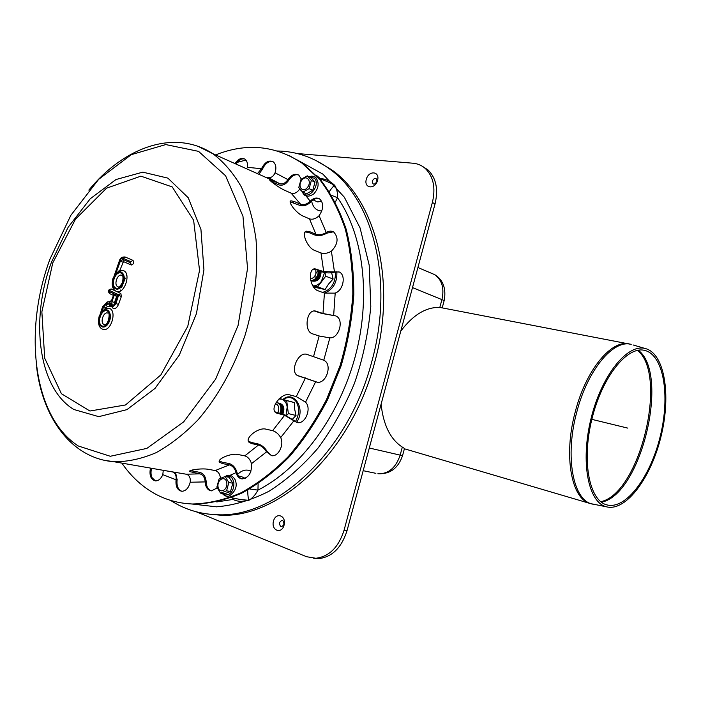 <?xml version="1.0" encoding="UTF-8"?>
<svg xmlns="http://www.w3.org/2000/svg" width="701" height="701" viewBox="0 0 701 701"><rect width="100%" height="100%" fill="white"/><g stroke="black" fill="none" stroke-linecap="round" stroke-linejoin="round"><path stroke-width="1.05" d="M282.827 414.23C284.904 408.508 283.887 404.88 279.778 403.355M286.008 415.202L287.191 407.009C286.534 402.821 284.667 400.201 281.6 399.167L278.972 398.992M279.445 398.545L286.7 400.613L288.348 413.599L286.639 415.474M292.58 419.058L296.024 415.483L294.613 408.867L294.359 402.576L279.506 398.483M296.024 415.483L288.348 413.599M294.359 402.576L286.7 400.613M312.532 281.092C317.868 281.828 320.734 278.612 321.119 271.445M324.949 272.628L325.711 276.212L317.667 286.814L312.795 285.833C315.914 286.113 318.771 284.641 321.356 281.399L324.607 272.558M331.652 272.75L333.106 279.024L328.532 284.08L325.089 289.539L317.667 286.814M333.106 279.024L325.711 276.212M325.089 289.539L313.549 287.033M302.814 192.144L306.477 193.783L312.769 190.304L314.994 182.146L310.911 177.537L307.266 175.846L301.001 179.377L298.784 187.491L302.814 192.144L309.115 188.639L311.349 180.455L307.266 175.846M301.667 180.411C306.197 174.076 312.278 180.928 307.643 187.228C303.051 193.555 297.066 186.632 301.667 180.411M314.994 182.146L311.349 180.455M312.769 190.304L309.115 188.639M220.561 493.136L224.53 493.784L230.541 491.489L232.811 483.191L229.043 477.25L225.091 476.549L219.106 478.897L216.846 487.151L220.561 493.136L226.581 490.831L228.85 482.507L225.091 476.549M226.826 483.05C227.667 490.77 218.712 494.179 217.993 486.468C217.161 478.836 226.055 475.331 226.826 483.05M232.811 483.191L228.85 482.507M230.541 491.489L226.581 490.831M607.119 506.963C626.668 511.169 651.527 476.838 661.236 435.566C671.243 394.365 664.487 352.945 644.99 348.458C627.018 343.709 601.283 375.894 590.89 419.172C580.27 462.388 588.367 502.81 606.531 506.823L607.119 506.963M594.36 504.457L592.406 504.08C573.059 500.514 564.585 456.588 576.783 412.083C587.534 369.883 613.393 339.188 631.198 344.393L439.816 307.415C425.998 307.012 412.985 314.924 400.77 331.144M381.099 404.17C383.342 425.043 390.413 439.343 402.321 447.089L404.477 448.474L402.611 455.422M607.618 505.062C626.668 509.215 650.957 475.76 660.456 435.461C670.244 395.224 663.645 354.794 644.64 350.395C627.08 345.742 601.966 377.182 591.828 419.4C581.462 461.556 589.366 501.031 607.101 504.939L607.618 505.062M318 270.928C315.643 272.917 314.696 275.432 315.143 278.481M311.787 280.847C315.371 281.741 318.079 279.76 319.901 274.906L320.147 271.077M311.06 280.549L311.191 280.619C314.802 281.618 317.544 279.655 319.411 274.722L319.665 270.884M310.762 280.47C314.223 280.97 316.782 278.928 318.438 274.354L318.683 270.516M310.745 280.4C314.048 280.531 316.449 278.455 317.947 274.17L318.201 270.323M310.447 278.639C312.979 278.534 314.802 276.86 315.906 273.609L315.818 269.421M281.82 413.984L282.599 411.969C283.484 407.334 282.354 404.407 279.2 403.18L279.024 403.136M281.311 413.862L282.1 411.846C282.976 407.211 281.846 404.284 278.7 403.049L278.262 402.979M280.304 413.608L281.083 411.592C281.968 406.957 280.838 404.021 277.684 402.795L277.508 402.76M279.795 413.485L280.575 411.469C281.46 406.834 280.33 403.899 277.184 402.663L276.098 402.576M277.649 412.968L278.525 410.917C279.243 406.922 278.201 404.556 275.405 403.802M284.071 525.163C281.522 534.679 270.858 530.429 273.495 521.053C275.966 511.625 286.674 515.673 284.071 525.163M283.993 524.401C281.416 527.809 279.918 527.231 279.515 522.666C282.082 519.257 283.581 519.835 283.993 524.401M377.559 180.437C375.07 189.761 363.696 188.534 366.29 179.325C368.708 170.098 380.117 171.123 377.559 180.437M377.007 181.454C374.352 185.204 372.766 185.046 372.24 180.972C374.886 177.222 376.472 177.379 377.007 181.454M196.289 511.809L306.617 556.725L315.879 558.268C329.251 556.568 338.653 547.218 344.068 530.21L432.368 202.519C435.803 187.912 433.455 176.582 425.341 168.529C421.818 165.401 417.7 163.64 412.985 163.219L297.154 153.528M313.689 558.285L318.876 558.627C332.239 556.927 341.624 547.604 347.03 530.648L435.058 203.86C438.475 189.288 436.127 177.984 428.013 169.94L422.449 166.339M277.508 150.995C295.813 151.302 312.804 157.033 328.471 168.17C372.879 198.541 394.383 280.68 371.837 361.436C348.528 451.882 275.844 518.46 216.924 514.7C199.829 514.148 184.381 509.373 170.562 500.383M207.636 514.008L219.948 515.139C278.858 518.906 351.446 452.522 374.676 362.329C397.16 281.793 375.631 199.838 331.222 169.493L315.809 160.433M335.323 202.046L337.558 197.726C337.724 192.74 336.787 188.613 334.736 185.344C329.75 180.823 325.045 178.632 320.602 178.764L320.515 178.834M232.557 497.929L233.109 499.419C236.956 501.601 242.231 501.89 248.934 500.304C252.509 498.104 255.514 494.704 257.959 490.113L258.108 483.743M249.644 488.965L257.959 490.113C299.949 468.899 338.855 417.025 355.135 356.879C371.372 296.707 363.433 234.502 337.558 197.726L331.582 195.351M216.732 501.934L233.109 499.419L234.143 498.253M247.672 490.069C247.786 495.125 248.207 498.534 248.934 500.304L240.715 499.594M320.646 178.886L316.607 175.495M328.103 182.015L334.736 185.344C333.501 186.028 331.678 188.122 329.268 191.645M319.13 178.247L328.27 182.076M161.826 470.073L186.264 474.218C189.252 475.129 190.584 477.679 190.269 481.867L190.208 482.235C188.683 488.001 185.896 491.015 181.848 491.287C177.406 490.314 175.487 486.476 176.074 479.773L176.135 479.414C176.468 475.716 175.355 473.254 172.805 472.036M175.574 472.421L177.116 479.948C176.503 485.924 178.089 489.71 181.866 491.287M236 472.281C234.739 468.286 232.548 465.823 229.437 464.894L222.594 463.606L219.615 462.292C216.267 459.444 230.603 452.881 237.972 454.502L244.789 455.86C247.891 456.815 250.091 459.313 251.387 463.335L251.466 463.685C251.904 472.711 248.802 477.793 242.169 478.923C239.155 478.52 237.122 476.417 236.088 472.623L237.122 472.816C237.99 476.084 239.672 478.126 242.169 478.923M219.29 460.881L222.313 462.248L229.148 463.545C232.907 464.675 235.536 467.655 237.043 472.474M293.64 420.626L284.615 415.316L276.106 412.915C269.079 408.876 281.294 392.218 289.601 394.856L296.278 396.608L305.557 402.172C311.98 408.403 305.128 424.745 297.04 422.528L293.64 420.626L297.338 422.58M275.029 411.855L283.791 414.457L294.665 420.872M329.549 337.847L319.148 335.972L312.585 333.851C303.682 331.555 306.319 309.465 315.222 310.972L322.986 313.496L335.718 315.906C344.445 319.078 339.266 338.487 329.856 337.856L329.549 337.847M335.726 315.906L321.847 313.461L314.285 310.964M331.1 251.387C327.516 253.385 324.142 253.92 321.005 252.965L314.565 250.397C307.275 247.76 301.001 231.952 306.407 231.181L309.527 231.593L315.932 234.257C319.06 235.247 322.407 234.73 325.956 232.714L326.245 232.53C328.935 230.874 331.415 230.69 333.702 231.996C338.846 237.735 338.075 244.132 331.389 251.195L331.1 251.387M333.396 231.821L326.929 233.126C322.662 235.562 318.631 236.193 314.845 235.01L308.44 232.355L305.145 231.996M299.818 188.806L299.476 189.393C296.926 192.819 294.14 194.072 291.117 193.152L284.755 190.33C278.201 187.395 267.361 179.035 269.859 179.614L279.436 183.609C282.45 184.547 285.219 183.32 287.734 179.929L287.927 179.614C291.423 174.698 295.042 173.2 298.81 175.127L301.369 179.123M298.53 174.952C295.007 174.102 291.8 175.802 288.891 180.052L288.698 180.359C285.684 184.477 282.354 185.967 278.709 184.845L271.191 181.515M234.966 163.587C238.138 158.952 241.424 157.445 244.824 159.074C247.006 160.678 247.847 163.421 247.339 167.32L247.278 167.662M244.71 159.004C241.53 158.312 238.594 159.986 235.93 164.016M257.994 172.963L261.508 168.722C264.768 162.168 268.649 159.846 273.145 161.756C275.922 164.052 276.562 167.732 275.064 172.796L274.932 173.129C273.259 176.591 271.007 178.036 268.176 177.476L279.436 183.609M272.952 161.624C268.693 160.871 265.197 163.386 262.472 169.16L259.335 173.559M318.832 215.969C315.678 218.826 312.55 219.781 309.465 218.843L303.077 216.118C296.243 213.323 287.261 201.231 290.976 200.828L294.271 201.502L300.65 204.289C303.726 205.244 306.819 204.306 309.93 201.467L310.184 201.205C313.47 197.989 316.633 197.235 319.656 198.944C323.906 203.29 323.713 208.872 319.078 215.698L318.832 215.969M319.341 198.751C316.572 197.962 313.846 198.926 311.148 201.634L310.902 201.888C307.161 205.34 303.437 206.48 299.713 205.332L290.188 201.853M334.894 293.141L324.423 293.088L317.93 290.722C309.956 288.26 307.467 268.974 314.793 268.772L323.704 271.611L339.337 272.023C346.285 275.178 343.253 290.652 335.192 293.044L334.894 293.141M339.135 271.927L335.096 272.058C330.565 273.224 326.386 273.197 322.548 271.997L316.09 269.517L313.426 269.193M315.389 381.616L298.346 375.902C289.101 373.002 297.907 351.061 306.994 354.408L323.774 360.235C333.15 364.24 325.86 385.384 316.291 381.957L316.852 382.089M297.496 375.491L316.388 381.896M266.354 451.602C264.268 448.158 261.648 445.967 258.485 445.03L251.694 443.602L249.118 442.349C244.237 438.475 258.126 427.067 265.872 429.126L272.619 430.659C275.773 431.632 278.411 433.849 280.531 437.293L280.689 437.599C284.448 444.793 278.262 456.999 271.559 455.694L266.354 451.602L267.388 451.812L271.655 455.703M248.303 440.911L251.124 442.436L257.915 443.873C261.736 445.012 264.89 447.659 267.388 451.812M217.24 487.914L211.448 490.866C207.654 490.262 205.559 487.283 205.156 481.911L205.148 481.552C204.701 477.328 202.957 474.761 199.908 473.841L189.813 471.633C187.237 470.222 201.213 468.014 208.363 469.32L215.216 470.564C218.23 471.484 219.983 474.051 220.464 478.266M190.488 470.546L199.908 472.413C203.588 473.525 205.682 476.636 206.19 481.727L206.199 482.095C206.497 486.809 208.241 489.736 211.43 490.866M163.228 470.625L162.807 474.656C160.976 478.801 158.522 480.886 155.447 480.912C150.785 479.615 149.12 475.339 150.461 468.093M151.504 468.268C150.189 474.787 151.539 479.002 155.543 480.921M215.584 154.921C246.454 142.627 275.274 145.379 302.043 163.167L319.866 179.763C330.364 193.607 338.837 210.037 345.278 229.052C350.36 249.311 352.875 271.077 352.822 294.35C351.21 318.079 346.986 341.781 340.134 365.458L326.596 399.377C315.468 420.749 302.674 439.851 288.199 456.684C273.048 471.896 257.249 483.962 240.811 492.899C224.311 499.918 208.179 503.616 192.416 504.001C176.599 503.344 162.281 498.84 149.453 490.49C138.798 483.48 129.589 474.358 121.851 463.107M289.434 155.675L302.998 163.622L320.821 180.21C331.328 194.046 339.801 210.466 346.241 229.472C351.332 249.714 353.847 271.462 353.803 294.709C352.2 318.42 347.976 342.106 341.124 365.756L327.604 399.649C316.484 420.994 303.691 440.079 289.224 456.894C274.082 472.088 258.292 484.146 241.854 493.075C225.363 500.085 209.231 503.774 193.458 504.159L183.084 503.178M103.941 324.467C99.796 322.688 103.529 311.437 107.735 313.04C110.854 310.929 108.226 326.754 104.344 324.624L103.941 324.467M117.786 286.656C113.457 284.965 117.549 273.355 121.808 275.265C123.052 275.064 123.306 277.43 122.552 282.337C120.37 286.148 118.846 287.612 117.987 286.735L117.786 286.656M114.438 302.525L116.515 296.865L114.649 294.14L111.923 301.579L114.438 302.525L114.552 303.787M118.022 295.734L115.288 303.2L118.022 295.734L114.649 294.14M114.018 293.842L111.547 300.58L114.018 293.842L108.9 291.423L109.295 290.363L118.732 294.814L115.919 303.507C113.334 307.467 111.661 307.301 110.907 303.025L110.644 305.434L113.308 308.624C115.393 308.975 117.102 307.581 118.451 304.453L121.387 296.444L120.852 293.482L116.261 291.327M115.674 291.055L111.257 288.996M105.912 308.379L107.183 306.67L110.889 306.214M99.279 315.73C97.527 323.38 98.788 327.928 103.047 329.356C111.056 332.169 117.426 310.341 109.181 308.352L109.067 308.317M110.907 303.025L109.067 304.076L105.965 304.409L103.643 306.793L101.689 312.138L105.019 308.72L109.181 308.352M130.491 262.735L122.71 259.361L120.327 261.193L115.499 274.406C121.194 267.169 127.459 276.334 122.544 284.913C117.768 293.623 109.777 287.647 113.369 278.227L119.696 260.921C120.607 258.835 121.737 257.959 123.104 258.292L130.877 261.666L130.491 262.735L131.315 265.013C133.663 264.207 134.224 262.656 132.988 260.36L124.962 256.925M122.71 259.361L123.49 261.604L131.087 264.908M119.74 270.595L123.481 261.596M115.499 274.406L118.741 270.998L123.113 270.525M116.103 291.257L116.506 291.423C124.366 294.735 131.56 273.145 123.429 270.63M627.789 428.118L591.837 419.356M295.445 421.573C299.45 414.221 299.625 407.483 295.98 401.375C292.413 397.038 288.155 396.398 283.195 399.43M322.53 292.405C331.293 289.679 335.621 282.862 335.534 271.927M302.701 192.021C307.064 201.809 321.26 185.406 314.512 178.273L309.518 176.889M222.629 493.469L225.17 495.002L228.088 494.783C232.127 492.672 234.055 488.737 233.871 482.971C232.741 477.241 229.998 475.138 225.643 476.645M644.99 348.458L633.178 344.98M629.174 343.919C611.36 339.442 585.913 370.032 575.284 411.724C563.227 455.711 571.376 499.314 590.391 503.572L606.531 506.823M637.551 350.36C668.535 375.28 639.733 493.802 600.757 501.697M601.362 502.17C640.767 495.441 670.2 374.308 638.304 350.22M402.321 447.089L400.166 455.124L402.558 455.615C398.212 468.277 389.984 474.323 377.892 473.745C388.398 474.113 395.82 467.9 400.166 455.124L369.287 448.009M430.563 272.891L434.646 274.626C441.972 279.909 444.408 288.181 441.963 299.441L439.816 307.415M442.278 307.616L444.18 300.545L412.503 287.603M417.91 267.519L434.646 274.626C440.929 278.393 446.87 285.955 444.18 300.545L444.022 301.106M375.867 473.324L363.179 470.695M435.058 203.86L432.368 202.519M347.03 530.648L344.068 530.21M237.061 162.404L245.937 160.082M155.464 480.904L152.099 477.802M250.949 471.168C246.366 469.022 241.933 470.099 237.63 474.402M238.48 476.058L241.013 476.408L245.227 478.354M311.638 201.143C312.944 207.47 316.335 210.756 321.812 211.01M321.689 201.231L317.684 201.958L313.137 199.934M176.135 479.414L177.178 479.589M222.313 462.248L222.594 463.606M277.07 412.828L277.894 413.686M334.351 315.713L333.369 315.371M315.319 311.218L316.458 311.244M326.929 233.126L325.956 232.714M308.44 232.355L309.527 231.593M288.698 180.359L287.734 179.929M272.347 182.015L273.075 180.77M262.332 169.493L261.377 169.055M310.902 201.888L309.93 201.467M293.333 202.554L294.271 201.502M335.096 272.058L334.123 271.681M316.09 269.517L317.246 269.131M297.811 375.587L298.836 376.069M251.124 442.436L251.694 443.602M205.148 481.552L206.19 481.727M193.038 471.195L193.038 472.632M247.339 167.32L261.508 168.722M275.064 172.796L287.927 179.614M299.669 189.077L302.315 191.75M306.057 195.938L310.184 201.205M319.078 215.698L326.245 232.53M331.389 251.195L334.421 271.585M335.192 293.044L333.667 315.389M329.856 337.856L323.774 360.235M315.66 381.738L305.557 402.172M293.868 420.837L280.689 437.599M266.511 451.9L251.466 463.685M236.088 472.623L229.989 475.357M205.156 481.911L190.208 482.235M176.074 479.773L162.807 474.656M229.437 464.894L215.216 470.564M284.615 415.316L272.619 430.659M319.148 335.972L313.592 356.406M321.005 252.965L323.704 271.611M291.117 193.152L300.65 204.289M267.738 177.318L278.761 183.171L212.859 153.703C223.856 162.01 233.372 173.129 241.407 187.044C248.391 202.431 253.254 219.904 256.014 239.444C258.503 269.85 254.7 303.253 244.877 335.84C233.862 368.016 217.582 397.081 198.024 419.846C184.521 433.761 170.545 444.714 156.078 452.697C141.628 458.857 127.617 461.871 114.035 461.74L104.23 460.277M309.465 218.843L315.932 234.257M336.822 271.699L336.848 271.874C337.277 282.556 333.133 289.627 324.432 293.088L322.986 313.496M305.47 377.935L296.278 396.608M258.485 445.03L244.789 455.86M199.908 473.841L186.264 474.218M51.497 262.095L68.155 227.229L90.289 198.725L115.972 179.544L142.794 172.148L167.898 178.133L188.236 197.743L200.942 229.464L203.938 269.824L196.438 313.68L179.316 355.083L154.991 388.45L126.907 409.647L98.753 416.648L73.877 409.507C38.222 388.17 29.889 319.787 51.497 262.095M52.785 262.849L75.506 219.159L106.552 188.183L140.901 176.153L172.209 186.913L193.625 220.237L199.54 270.384L187.763 326.368L160.871 374.921L125.514 404.968L89.947 411.014L61.416 393.708L44.698 358.176L41.867 311.849L52.785 262.849M50.025 258.967L70.862 215.295L98.701 179.307L131.297 154.658L165.769 144.572L198.549 151.363L225.599 175.785L242.967 216.241L247.558 268.395L238.095 325.387L215.68 379.083L183.671 421.888L146.851 448.403L110.294 456.263L78.328 446.002C32.938 416.902 23.142 330.89 50.025 258.967M198.05 146.351L212.859 153.703C174.347 128.555 123.779 147.359 88.852 190.12M111.923 301.579C111.704 305.767 112.826 306.302 115.288 303.2M101.689 312.138C107.341 305.023 113.483 314.486 108.602 322.968C103.862 331.591 96.002 325.299 99.577 315.914L103.029 306.486L106.114 303.314L109.216 302.981L111.547 300.58M101.82 325.816C107.323 328.743 112.852 313.645 107.253 310.981C101.75 308.186 96.3 323.082 101.82 325.816M109.295 290.363L111.398 289.049M109.724 293.631L108.9 291.423M118.732 294.814L120.852 293.482M118.855 295.498L121.387 296.444M111.24 300.405L109.216 302.981M115.919 303.507L118.451 304.453M110.337 301.561L107.49 301.868L106.114 303.314M107.2 301.903L103.029 306.486M109.067 304.076L110.285 306.346M102.723 306.311L99.577 315.914M105.965 304.409L107.183 306.67M103.643 306.793L106.149 307.73M115.674 287.971C121.264 290.678 126.82 275.528 121.133 273.075C115.534 270.498 110.066 285.438 115.674 287.971M132.988 260.36L130.877 261.666M125.199 257.013L123.104 258.292M123.49 261.604L131.105 264.925M125.164 256.995C122.088 256.724 120.169 257.977 119.398 260.737L119.696 260.921M120.327 261.193L122.833 262.139M119.389 260.763L113.369 278.227M296.628 422.3C306.346 408.595 293.509 389.922 282.994 399.377M309.132 176.713C311.849 175.679 314.179 176.126 316.125 178.045C319.393 183.189 318.622 188.473 313.811 193.888C308.002 197.594 304.146 196.815 302.254 191.557M225.205 476.566C228.841 474.034 232.136 475.059 235.098 479.65C237.639 485.749 235.755 491.156 229.446 495.87C227.185 496.991 224.758 496.168 222.164 493.39M404.398 448.771L590.391 503.572M428.013 169.94L425.341 168.529M318.876 558.627L315.879 558.268M331.222 169.493L328.471 168.17M219.948 515.139L216.924 514.7M297.198 159.942L322.854 174.093L344.331 197.183L360.077 227.921L369.182 265.092L370.794 306.591C368.2 333.825 362.741 359.429 354.426 383.386C344.524 407.071 332.405 428.635 318.052 448.062C302.736 465.832 286.358 480.238 268.921 491.296C251.256 500.225 233.775 505.403 216.486 506.832L191.89 503.984M240.82 499.611L231.181 497.649M120.441 290.968L120.782 289.916M121.58 287.612L125.304 278.087M126.434 275.537L126.715 274.923M219.325 460.925L219.615 462.292M275.291 412.048L276.106 412.915M314.083 310.937L315.222 310.972M305.321 231.943L306.407 231.181M290.205 201.704L290.976 200.828M313.636 269.166L314.793 268.772M297.32 375.429L298.346 375.902M248.548 441.183L249.118 442.349M189.813 470.923L189.813 471.633M174.198 472.229L114.035 461.74C71.642 458.515 42.577 417.962 36.601 366.974M192.416 504.001L193.458 504.159M302.043 163.167L302.998 163.622M116.427 296.821L117.128 297.154M114.973 303.025L114.736 303.91M111.31 289.014C108.287 289.452 107.665 290.95 109.435 293.5M113.124 295.252L109.628 293.596M113.063 278.06C111.231 285.141 112.388 289.592 116.506 291.423"/></g></svg>
